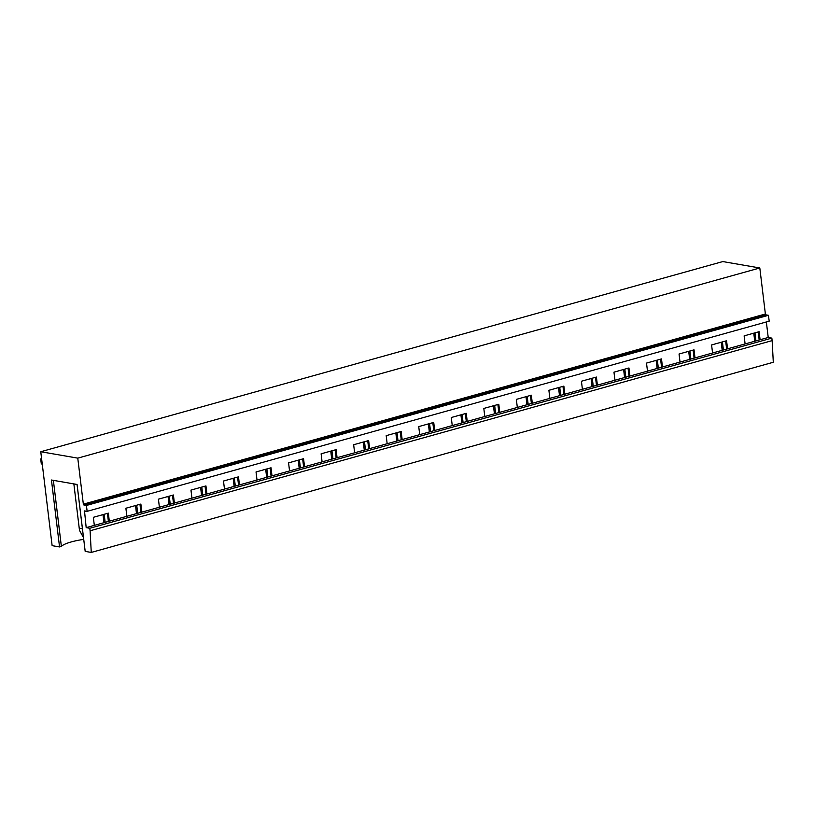 <?xml version="1.0" encoding="UTF-8"?>
<svg xmlns="http://www.w3.org/2000/svg" width="814" height="814" viewBox="0 0 814 814"><rect width="100%" height="100%" fill="white"/><g stroke="black" fill="none" stroke-linecap="round" stroke-linejoin="round"><path stroke-width="1.22" d="M773.3 362.271L772.14 340.618L90.1 530.779L91.26 552.431L773.3 362.271M90.1 530.779L89.794 528.276L771.835 338.115L772.14 340.618M771.835 338.115L768.223 337.484L766.35 321.968M89.794 528.276L86.182 527.645L768.223 337.484M87.139 511.334L86.426 505.463L768.467 315.303L769.179 321.174L87.139 511.334L84.503 510.907L86.182 527.645M768.467 315.303L765.964 314.876L765.384 314.001L759.808 267.979L722.801 261.569L40.761 451.729L77.768 458.14L759.808 267.979M86.426 505.463L83.913 505.026L765.964 314.876M765.384 314.001L83.343 504.161L83.913 505.026M83.343 504.161L77.768 458.14M91.26 552.431L85.185 551.383L77.086 484.462L51.445 480.016L59.544 546.937L52.127 545.655L40.761 451.729M103.958 522.69L102.981 514.621M105.159 522.354L104.182 514.295M94.322 525.376L93.345 517.317L108.333 513.135L109.31 521.194M108.394 521.448L107.417 513.39M59.544 546.937L61.376 546.428L53.378 480.352M61.376 546.428A26.638 5.708 173.1 0 1 83.73 539.377M136.498 513.614L135.521 505.555M137.698 513.278L136.721 505.219M126.852 516.3L125.885 508.241L140.873 504.059L141.85 512.128M140.934 512.382L139.957 504.314M169.037 504.548L168.06 496.479M170.238 504.212L169.261 496.143M159.391 507.234L158.425 499.175L173.413 494.993L174.389 503.052M173.474 503.306L172.497 495.248M201.577 495.472L200.6 487.413M202.778 495.136L201.801 487.077M191.931 498.158L190.964 490.099L205.952 485.917L206.919 493.986M206.013 494.24L205.036 486.172M234.117 486.396L233.14 478.337M235.317 486.06L234.34 478.001M224.471 489.092L223.494 481.023L238.492 476.851L239.458 484.91M238.553 485.164L237.576 477.106M266.656 477.33L265.679 469.261M267.857 476.994L266.88 468.935M257.01 480.016L256.034 471.957L271.021 467.775L271.998 475.834M271.093 476.088L270.116 468.03M299.196 468.254L298.219 460.195M300.397 467.918L299.42 459.859M289.55 470.94L288.573 462.881L303.561 458.699L304.538 466.768M303.632 467.022L302.655 458.954M331.736 459.188L330.759 451.119M332.936 458.852L331.959 450.783M322.09 461.874L321.113 453.805L336.101 449.633L337.077 457.692M336.172 457.946L335.195 449.888M364.275 450.111L363.298 442.053M365.476 449.776L364.499 441.717M354.629 452.798L353.652 444.739L368.64 440.557L369.617 448.616M368.711 448.88L367.735 440.812M396.815 441.035L395.838 432.977M398.015 440.7L397.039 432.641M387.169 443.732L386.192 435.663L401.18 431.491L402.157 439.55M401.241 439.804L400.274 431.746M429.354 431.969L428.378 423.901M430.555 431.634L429.578 423.565M419.709 434.656L418.732 426.597L433.72 422.415L434.696 430.474M433.781 430.728L432.814 422.67M461.894 422.893L460.917 414.835M463.095 422.558L462.118 414.499M452.248 425.58L451.271 417.521L466.259 413.339L467.236 421.408M466.32 421.662L465.343 413.593M494.434 413.817L493.457 405.759M495.634 413.492L494.658 405.423M484.788 416.514L483.811 408.445L498.799 404.273L499.776 412.332M498.86 412.586L497.883 404.527M526.973 404.751L525.997 396.693M528.174 404.416L527.197 396.357M517.328 407.438L516.351 399.379L531.339 395.197L532.315 403.256M531.4 403.51L530.423 395.451M559.513 395.675L558.536 387.617M560.714 395.339L559.737 387.281M549.867 398.372L548.89 390.303L563.878 386.121L564.855 394.19M563.939 394.444L562.962 386.375M592.053 386.609L591.076 378.541M593.253 386.274L592.277 378.205M582.407 389.296L581.43 381.237L596.418 377.055L597.395 385.114M596.479 385.368L595.502 377.309M624.592 377.533L623.616 369.475M625.793 377.197L624.816 369.139M614.946 380.219L613.97 372.161L628.957 367.979L629.934 376.048M629.019 376.302L628.042 368.233M657.132 368.457L656.155 360.399M658.333 368.132L657.356 360.063M647.486 371.153L646.509 363.085L661.497 358.913L662.474 366.972M661.558 367.226L660.581 359.167M689.672 359.391L688.695 351.322M690.862 359.055L689.896 350.997M680.026 362.077L679.049 354.019L694.037 349.837L695.014 357.895M694.098 358.15L693.121 350.091M722.201 350.315L721.235 342.256M723.402 349.979L722.435 341.921M712.565 353.001L711.589 344.943L726.576 340.761L727.553 348.83M726.637 349.084L725.661 341.015M745.105 343.935L744.128 335.867L759.116 331.695L760.093 339.753M754.741 341.249L753.774 333.18M755.941 340.913L754.965 332.845M759.177 340.008L758.2 331.949M77.055 484.452L82.428 528.805L79.233 528.255L73.86 483.903L79.263 528.53M83.537 537.708L79.569 530.514L79.273 528.622M42.297 464.428L41.27 463.634L40.7 458.933L41.595 458.689M41.616 458.811L40.7 458.933M85.938 511.131L84.239 511.599"/></g></svg>
